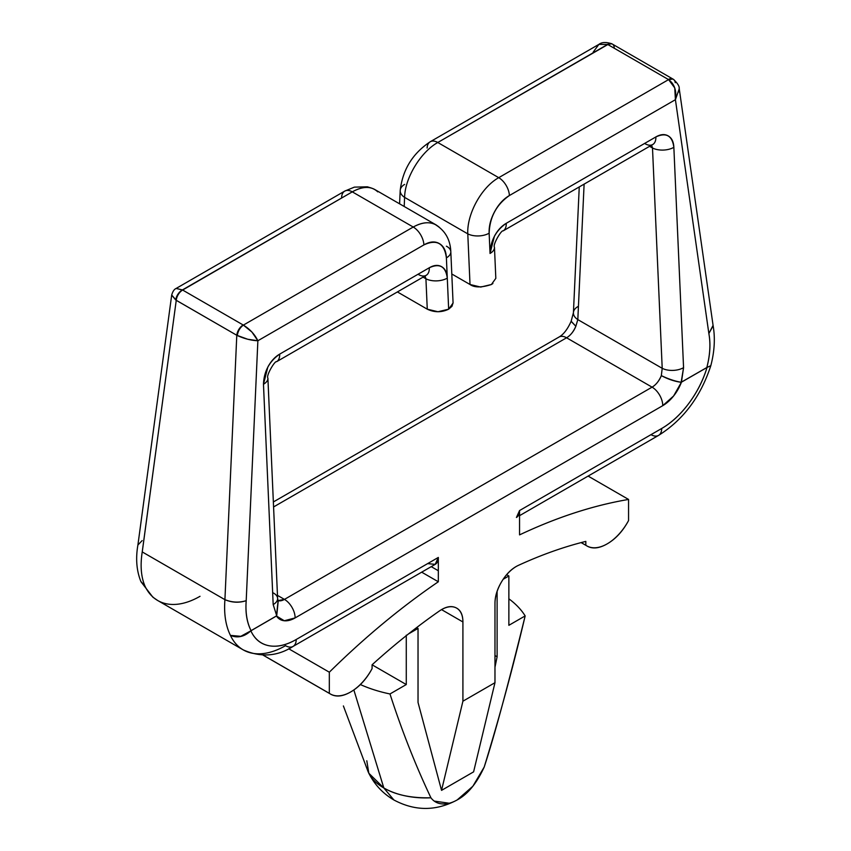 <?xml version="1.0" encoding="UTF-8"?>
<svg xmlns="http://www.w3.org/2000/svg" width="851" height="851" viewBox="0 0 851 851"><rect width="100%" height="100%" fill="white"/><g stroke="black" fill="none" stroke-linecap="round" stroke-linejoin="round"><path stroke-width="1.28" d="M446.403 246.194A15.116 8.255 177.5 0 1 450.817 251.705A15.116 8.255 177.5 0 1 446.392 257.874L448.658 309.19L451.998 306.264L453.072 302.818M628.559 520.567A40.742 23.52 -60 0 1 607.188 543.863C598.657 548.789 591.53 549.257 585.818 545.246L585.818 541.396C563.766 546.863 541.332 554.831 518.525 565.309C512.228 568.202 506.728 573.446 502.026 581.063C497.324 588.679 494.974 596.136 494.974 603.455L494.974 682.693L473.603 771.857L441.541 790.366L473.603 771.857L494.974 682.693L462.912 701.203L441.541 790.366L462.912 701.203L462.912 621.964L462.912 701.203L494.974 682.693L494.974 603.455A30.232 17.456 120 0 1 518.525 565.309C541.332 554.831 563.766 546.863 585.818 541.396L585.818 545.246L581.19 542.576L585.818 545.246A40.742 23.52 -60 0 0 586.85 545.906A40.742 23.52 -60 0 0 607.188 543.863C615.72 538.938 622.847 531.173 628.559 520.567L628.559 499.441L628.559 520.567M421.681 572.17L438.329 581.776A635.282 366.781 -60 0 0 329.326 672.205L288.712 648.76L329.326 672.205L329.326 693.331A40.742 23.52 -60 0 0 330.358 693.98A40.742 23.52 -60 0 0 350.697 691.948C359.228 687.023 366.355 679.258 372.078 668.641L372.078 664.801C394.13 644.803 416.554 626.868 439.371 611.007A30.232 17.456 120 0 1 456.657 608.125A30.232 17.456 120 0 1 462.912 621.964L441.541 609.624L462.912 621.964C462.912 614.656 460.561 609.901 455.859 607.71C451.168 605.529 445.669 606.625 439.371 611.007C416.554 626.868 394.119 644.803 372.078 664.801L406.278 684.544L406.278 635.208L406.278 684.544L389.981 693.959A105.801 61.081 180 0 1 360.388 684.555A105.801 61.081 0 0 0 389.981 693.959C401.789 730.477 415.437 765.081 430.914 797.781C411.448 798.259 395.747 794.983 383.822 787.962L393.885 799.972C414.969 811.248 436.052 811.248 457.136 799.972L472.858 786.26L484.219 767.006C499.718 716.382 513.366 666.014 525.163 615.911A105.801 61.081 0 0 0 508.866 598.806A105.801 61.081 180 0 1 525.163 615.911L508.866 625.315L508.866 575.978L506.664 574.702L508.866 575.978L503.196 579.254L508.866 575.978L508.866 625.315L525.163 615.911C507.632 686.97 493.984 737.338 484.219 767.006C476.794 783.186 467.912 794.079 457.572 799.717L457.572 799.717C452.126 802.865 447.03 804.259 442.275 803.918C437.531 803.578 433.744 801.525 430.914 797.781C415.437 765.081 401.789 730.477 389.981 693.959L406.278 684.544L372.078 664.801L372.078 668.641A40.742 23.52 -60 0 1 350.697 691.948C342.176 696.873 335.049 697.331 329.326 693.331L329.326 672.205C364.675 637.388 401.002 607.242 438.329 581.776L438.329 557.437L296.201 639.505C286.298 645.218 277.213 647.292 268.969 645.718C260.714 644.143 254.683 639.175 250.854 630.836L276.447 616.007L284.298 620.762L295.127 617.911L662.759 405.661L673.598 395.992L681.438 382.184L707.032 367.462C703.213 380.227 697.171 392.151 688.927 403.257C680.672 414.363 671.599 422.766 661.684 428.489L519.557 510.547L519.557 534.885C556.884 517.248 593.221 505.43 628.559 499.441L588.105 476.081L628.559 499.441A635.282 366.781 -60 0 0 519.557 534.885L519.557 510.547L516.429 517.472A15.116 8.723 60 0 0 519.557 510.547L661.684 428.489A15.116 8.723 60 0 1 658.557 435.404A15.116 8.723 -120 0 0 661.684 428.489A69.527 40.135 -60 0 0 707.032 367.462L710.819 365.653C714.542 351.41 715.297 337.996 713.074 325.401L708.862 333.549C710.787 343.783 710.106 355.112 706.819 367.536L681.151 382.269L683.566 367.664L673.854 147.329C673.598 141.734 671.726 137.926 668.205 135.894C664.695 133.873 660.578 134.224 655.855 136.947L506.239 223.324C501.516 226.058 497.569 230.355 494.41 236.238L490.038 253.46L489.144 233.195C488.836 226.206 490.655 219.037 494.612 211.676C498.569 204.325 503.494 198.943 509.398 195.539L675.417 99.684L708.862 333.549C710.723 343.804 710.042 355.133 706.819 367.536L710.798 365.717M449.254 803.238L434.255 801.099M367.909 771.166A58.964 34.04 0 0 0 383.822 787.962L353.856 689.948L383.822 787.962A58.964 34.04 0 0 0 430.914 797.781M427.117 148.031A15.116 8.723 60 0 1 430.244 141.745C412.639 153.425 402.629 169.679 400.204 190.507A15.116 9.17 2.7 0 0 404.608 197.379L404.193 206.485L404.608 197.379L467.784 233.855C466.827 213.92 481.57 187.146 498.729 177.678L437.786 142.5L607.848 44.539A9.063 5.234 -60 0 1 612.369 44.082A9.063 5.234 120 0 0 607.848 44.539L668.578 79.611L498.729 177.678L437.786 142.5C420.671 151.978 404.853 178.146 404.608 197.379L467.784 233.855L470.018 284.5L451.796 273.99L470.018 284.5L480.709 287.064L491.399 284.511L495.825 278.341L494.463 247.279C492.421 244.95 501.569 229.621 503.122 230.898L653.132 144.266M651.621 145.17L652.494 147.989L649.611 146.319L652.494 147.989L662.206 368.313L577.818 319.604L584.116 184.135L577.818 319.604L662.206 368.313L661.333 375.621C658.972 381.088 655.876 384.929 652.068 387.152L566.575 337.783C570.383 335.571 573.468 331.73 575.84 326.263L577.818 319.604A15.116 9.17 -177.3 0 1 573.414 312.743A15.116 9.17 2.7 0 0 577.818 319.604L575.84 326.263L571.117 321.348M277.479 595.381L284.447 599.402L277.926 600.604A15.116 8.723 -60 0 0 284.447 599.402L277.479 595.381M425.925 278.756L423.043 277.128L425.925 278.788L427.266 309.179L397.396 291.936L427.266 309.179L437.967 311.743L448.658 309.19L453.072 303.02M377.759 191.858C371.504 185.975 363.015 185.975 352.293 191.858L413.224 227.036C423.979 221.164 432.765 221.345 439.605 227.568M182.635 290.042L352.293 191.858L413.224 227.036L243.375 325.103L182.635 290.042A9.063 5.234 120 0 0 176.253 300.329L236.791 335.273A9.063 5.234 -60 0 1 243.173 324.986L182.433 289.925A9.063 5.478 122.4 0 0 175.774 300.02L236.791 335.273L224.919 599.668L142.245 551.937L176.253 300.329A9.063 5.234 -60 0 1 182.635 290.042M427.649 563.617L435.201 564.362L438.329 557.437L296.201 639.505A15.116 8.723 60 0 1 293.074 646.42A15.116 8.723 60 0 1 285.51 645.675A84.632 48.869 -60 0 1 242.503 649.451A84.632 48.869 -60 0 1 230.43 635.389C225.653 625.634 223.824 613.741 224.941 599.678L142.223 551.916C140.138 565.426 141.053 576.797 144.936 586.02A84.632 48.869 120 0 0 156.999 600.083M612.114 43.954A9.063 4.989 117.7 0 0 611.858 43.805A9.063 4.989 117.7 0 0 607.646 44.433L668.386 79.494A9.063 5.234 -60 0 1 672.907 79.037A9.063 5.234 -60 0 1 672.928 79.047A9.063 5.234 120 0 0 668.386 79.494L668.578 79.611A9.063 5.478 -57.6 0 1 673.418 79.345A9.063 5.478 -57.6 0 1 675.247 82.696M431.234 566.649L438.329 570.755L431.234 566.649M497.112 656.781L497.112 591.456L497.112 656.781L494.974 655.547L497.112 656.781L494.974 667.248L497.112 656.781M408.469 633.942L418.032 628.421L418.032 702.437L441.541 790.366L418.032 702.437L418.032 628.421L416.618 627.612L418.032 628.421L408.469 633.942M368.813 773.229C374.578 784.654 382.929 793.568 393.885 799.972L383.822 787.962L368.813 773.229L366.802 760.762M579.254 186.943L573.414 312.732L571.159 321.221L575.84 326.263A15.116 8.723 120 0 1 566.575 337.783A15.116 8.723 -120 0 0 559.022 337.039A15.116 8.723 60 0 1 566.575 337.783L273.575 506.951L566.575 337.783L652.068 387.152L284.447 599.402A15.116 8.723 60 0 1 295.127 617.911L662.759 405.661A30.232 17.456 120 0 0 681.438 382.184L683.566 367.664L673.854 147.329C672.269 135.649 666.28 132.182 655.855 136.947L506.239 223.324C495.931 230.536 490.527 240.578 490.038 253.46L489.144 233.195C489.75 217.101 496.505 204.548 509.398 195.539L675.417 99.684L708.862 333.549L713.127 325.752L679.247 88.77L675.417 99.684L674.747 87.93L668.578 79.611C674.492 84.036 676.768 90.727 675.417 99.684M329.326 693.331L263.193 655.142L329.326 693.331M438.329 557.437A15.116 8.723 -120 0 1 435.201 564.362L293.074 646.42A15.116 8.723 -120 0 0 296.201 639.505A69.527 40.135 -60 0 1 250.854 630.836L251.077 630.655C246.875 622.549 245.258 612.55 246.205 600.668L257.874 340.751L423.904 244.897C429.808 241.482 434.946 241.046 439.339 243.588C443.733 246.12 446.084 250.885 446.392 257.874L447.286 278.139C447.041 272.543 445.158 268.735 441.648 266.703C438.137 264.672 434.01 265.023 429.298 267.757L279.671 354.133C274.958 356.856 271.012 361.164 267.842 367.047L263.47 384.269L273.182 604.593L276.724 615.762L251.077 630.655C246.939 622.507 245.322 612.507 246.205 600.668C239.131 602.848 232.036 602.508 224.919 599.668C223.824 613.741 225.653 625.634 230.43 635.389A84.632 48.869 120 0 0 243.397 649.973M200.017 596.306A84.632 48.869 -60 0 1 157.892 600.615A84.632 48.869 -60 0 1 144.936 586.02L140.958 581.658M142.16 540.587L137.905 544.991C135.554 558.564 136.543 570.734 140.894 581.52L144.936 586.02C141.053 576.797 140.138 565.426 142.223 551.916L176.253 300.329L171.7 295.02M137.873 545.246L171.689 295.084L175.774 300.02C176.508 295.595 178.731 292.233 182.433 289.925L182.369 289.883M612.369 44.082A9.063 5.234 -60 0 1 614.231 47.465M176.125 288.457L182.433 289.925L352.293 191.858A15.116 8.723 -120 0 0 344.751 191.103A15.116 8.723 60 0 1 352.293 191.858C361.101 186.933 368.568 186.124 374.674 189.443M607.508 44.358L611.858 43.805C606.125 41.922 601.806 42.114 598.923 44.358L593.147 52.177M341.623 197.389A15.116 8.723 60 0 1 344.751 191.103L354.388 187.124L367.409 186.816L371.462 188.071M607.646 44.433L598.827 44.412L430.234 141.745A15.116 8.723 60 0 1 437.786 142.5L607.646 44.433M404.629 184.401A15.116 9.17 -177.3 0 0 400.395 189.305A15.116 9.17 -177.3 0 0 404.608 197.379C404.853 178.146 420.671 151.978 437.786 142.5A15.116 8.723 -120 0 0 430.244 141.745M573.414 312.743A15.116 9.17 -177.3 0 1 577.84 306.626M519.557 515.663L658.557 435.404A15.116 8.723 60 0 1 651.004 434.659M673.162 79.196A9.063 5.234 120 0 0 672.907 79.037L668.578 79.611L498.729 177.678A15.116 8.723 60 0 1 509.398 195.539A15.116 8.723 -120 0 0 498.729 177.678C481.57 187.146 466.827 213.92 467.784 233.855A15.116 8.255 -2.5 0 0 489.144 233.195A15.116 8.255 177.5 0 1 467.784 233.855L470.018 284.5C474.464 287.681 481.592 287.681 491.399 284.511L492.899 283.521M679.141 88.196L679.247 88.77M250.854 630.836C244.269 636.825 237.461 638.346 230.43 635.389L240.79 636.325L250.854 630.836M679.183 91.982L679.226 88.642C679.555 86.408 677.63 83.313 673.439 79.356M224.919 599.668C232.025 602.678 239.12 603.008 246.205 600.668L257.874 340.751L247.737 339.251L236.791 335.273L224.919 599.668M243.173 324.986A9.063 5.234 120 0 0 236.791 335.273L237.301 335.539A9.063 4.989 -62.3 0 1 243.375 325.103L243.173 324.986M243.375 325.103C239.993 327.603 237.972 331.082 237.301 335.539C244.354 338.73 251.215 340.474 257.874 340.751C254.757 334.379 249.917 329.167 243.375 325.103L251.917 332.05L257.874 340.751L423.904 244.897A15.116 8.723 -120 0 0 413.224 227.036L243.375 325.103M494.367 248.407A15.116 8.255 177.5 0 1 490.038 253.46A15.116 8.255 -2.5 0 0 494.463 247.29M439.307 227.27L436.18 224.951C429.659 221.441 422.011 222.132 413.224 227.036A15.116 8.723 60 0 1 423.904 244.897C436.925 238.94 444.424 243.269 446.392 257.874A15.116 8.255 -2.5 0 0 450.817 251.705C450.285 239.844 445.371 230.983 436.095 225.111M503.132 230.887A15.116 8.723 -120 0 0 506.239 223.324A15.116 8.723 60 0 1 503.132 230.887M448.658 309.19L447.286 278.139A15.116 8.255 177.5 0 1 425.925 278.788L427.266 309.179C434.404 312.551 441.531 312.562 448.658 309.19M652.749 144.51A15.116 8.723 -120 0 0 655.855 136.947A15.116 8.723 60 0 1 652.749 144.51A15.116 8.723 60 0 1 645.186 143.766M652.494 147.989A15.116 8.255 -2.5 0 0 673.854 147.329A15.116 8.255 177.5 0 1 652.494 147.989L662.206 368.313A15.116 8.255 -2.5 0 0 683.566 367.664A15.116 8.255 177.5 0 1 662.206 368.313L661.333 375.621C668.333 378.982 674.939 381.195 681.151 382.269C674.79 381.482 668.184 379.269 661.333 375.621A15.116 8.723 -60 0 1 652.068 387.152A15.116 8.723 60 0 1 662.759 405.661A15.116 8.723 -120 0 0 652.068 387.152L284.447 599.402A15.116 8.723 -120 0 1 295.127 617.911A30.232 17.456 120 0 1 276.447 616.007L278.086 601.104M425.053 275.969L425.925 278.788A15.116 8.255 -2.5 0 0 447.286 278.139C445.711 266.459 439.712 262.991 429.298 267.757A15.116 8.723 60 0 1 426.191 275.32A15.116 8.723 60 0 1 418.618 274.575M426.574 275.075L426.181 275.32A15.116 8.723 -120 0 0 429.298 267.757L279.671 354.133A15.116 8.723 60 0 1 276.575 361.696A15.116 8.723 -120 0 0 279.671 354.133C269.363 361.345 263.959 371.387 263.47 384.269A15.116 8.255 -2.5 0 0 267.895 378.089A15.116 8.255 177.5 0 1 263.47 384.269L273.182 604.593A15.116 8.255 -2.5 0 0 277.607 598.423A15.116 8.255 177.5 0 1 273.182 604.593L276.724 615.762L278.192 601.242M273.192 592.902A15.116 8.255 177.5 0 1 277.607 598.423L278.139 601.178M453.062 302.669L450.817 251.694M367.887 771.112L343.389 705.947M436.297 225.026L374.568 189.379M141.032 581.818L152.914 597.232L157.701 600.508L243.195 649.866C260.757 657.632 277.383 656.483 293.074 646.42M611.869 43.805L672.918 79.047M330.039 693.799L263.087 655.142M586.53 545.714L581.127 542.598M171.689 295.084C172.71 291.467 174.189 289.255 176.136 288.446L344.74 191.103M400.204 190.507L399.587 203.825M273.362 501.962L559.022 337.039C563.5 334.507 567.511 329.326 571.053 321.487M658.557 435.404C683.268 419.883 700.671 396.672 710.776 365.792M426.181 275.32L276.564 361.707C274.979 360.42 265.852 375.823 267.895 378.078L277.607 598.413"/></g></svg>
